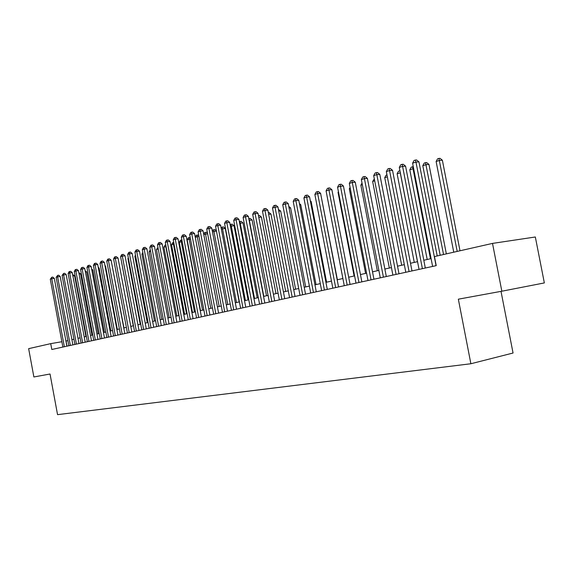 <?xml version="1.0" encoding="UTF-8"?>
<svg xmlns="http://www.w3.org/2000/svg" width="573" height="573" viewBox="0 0 573 573"><rect width="100%" height="100%" fill="white"/><g stroke="black" fill="none" stroke-linecap="round" stroke-linejoin="round"><path stroke-width="0.86" d="M501.01 291.363L513.057 353.018L470.884 363.748L57.551 414.651L50.037 374.004L33.871 376.97L28.65 348.656L50.725 343.642L51.806 349.487L436.218 265.643L434.463 256.575L492.508 243.403L501.848 291.213L458.343 299.185L470.884 363.748M501.848 291.213L544.35 282.926L535.332 236.993L492.508 243.403M67.872 340.598L65.931 341.035M61.877 341.73L50.725 343.642M431.097 258.616L423.805 260.257M417.538 261.675L410.504 263.265M404.323 264.654L397.526 266.187M391.431 267.57L384.87 269.045M378.853 270.406L372.514 271.838M366.577 273.178L360.453 274.56M354.594 275.878L348.678 277.217M342.898 278.521L337.175 279.81M331.466 281.099L325.937 282.353M320.3 283.621L314.949 284.831M309.384 286.085L304.213 287.252M298.712 288.491L293.713 289.623M288.283 290.848L283.449 291.944M278.077 293.154L273.4 294.207M268.1 295.403L263.573 296.427M258.33 297.609L253.946 298.597M248.768 299.765L244.528 300.725M239.407 301.878L235.31 302.809M230.246 303.948L226.278 304.843M221.271 305.975L217.425 306.841M212.476 307.959L208.758 308.797M203.859 309.907L200.256 310.716M195.414 311.812L191.934 312.6M187.142 313.682L183.761 314.441M179.027 315.508L175.761 316.246M171.069 317.306L167.903 318.022M163.262 319.068L160.196 319.763M155.605 320.794L152.64 321.467M148.092 322.492L145.227 323.136M140.722 324.153L137.943 324.784M133.488 325.786L130.794 326.395M126.382 327.391L123.782 327.978M119.413 328.966L116.892 329.532M112.566 330.514L110.123 331.065M105.833 332.032L103.469 332.562M99.229 333.522L96.944 334.038M92.74 334.983L90.527 335.484M86.358 336.43L84.217 336.91M80.091 337.841L78.014 338.306M73.931 339.23L71.919 339.682M66.998 346.178L66.045 341.014M66.883 346.199L54.32 278.378L51.742 278.714L64.348 346.758M50.288 279.18L51.799 277.239L51.742 278.714L50.288 279.18L62.865 347.08M51.799 277.239L52.831 277.103L54.32 278.378M85.907 336.53L74.612 275.749L72.9 275.971M72.635 274.553L74.612 275.749M72.886 344.889L60.208 276.501L57.615 276.831L70.336 345.447M56.14 277.311L57.665 275.348L57.615 276.831L56.14 277.311L68.832 345.777M57.665 275.348L58.704 275.212L60.208 276.501M78.988 343.564L66.189 274.589L63.589 274.918L76.431 344.122M62.092 275.405L63.632 273.421L63.589 274.918L62.092 275.405L74.898 344.452M63.632 273.421L64.67 273.292L66.189 274.589M85.198 342.203L72.277 272.641L69.67 272.977L82.627 342.769M68.137 273.464L69.089 271.666L69.705 271.466L69.67 272.977L68.137 273.464L81.065 343.105M69.705 271.466L70.751 271.337L72.277 272.641M91.515 340.828L78.472 270.664L75.851 270.993L88.93 341.393M74.297 271.495L75.256 269.675L75.88 269.475L75.851 270.993L74.297 271.495L87.347 341.737M75.88 269.475L76.932 269.346L78.472 270.664M91.981 335.155L80.592 273.873L79.103 274.059M78.838 272.633L80.592 273.873M98.162 333.758L86.666 271.96L85.42 272.118M85.155 270.685L86.666 271.96M104.451 332.34L92.847 270.019L91.852 270.148M91.637 268.988L92.847 270.019M110.847 330.9L99.136 268.042L98.398 268.135M98.234 267.283L99.136 268.042M97.947 339.424L84.775 268.651L82.147 268.981L95.347 339.99M80.557 269.489L81.531 267.655L82.161 267.448L82.147 268.981L80.557 269.489L93.736 340.348M82.161 267.448L83.221 267.319L84.775 268.651M117.35 329.432L105.525 266.037L105.06 266.094M104.959 265.55L105.525 266.037M104.487 337.998L91.193 266.603L88.543 266.932L101.879 338.571M86.931 267.448L87.913 265.6L88.557 265.392L88.543 266.932L86.931 267.448L100.232 338.93M88.557 265.392L89.617 265.256L91.193 266.603M123.969 327.935L111.842 264.017M111.141 336.544L97.718 264.511L95.061 264.848L108.526 337.117M93.42 265.371L94.409 263.501L95.068 263.294L95.061 264.848L93.42 265.371L106.85 337.483M95.068 263.294L96.128 263.157L97.718 264.511M117.923 335.069L104.365 262.391L101.693 262.721L115.295 335.642M100.024 263.258L101.027 261.374L101.693 261.159L101.693 262.721L100.024 263.258L113.59 336.014M101.693 261.159L102.76 261.023L104.365 262.391M121.304 260.586L133.287 325.836M124.821 333.565L111.133 260.228L108.455 260.557L122.178 334.138M106.75 261.102L107.76 259.204L108.44 258.982L108.455 260.557L106.75 261.102L120.445 334.517M108.44 258.982L109.515 258.853L111.133 260.228M128.416 258.351L127.922 258.502L140.22 324.268M127.922 258.502L128.309 257.778M131.847 332.032L118.024 258.029L115.331 258.359L129.197 332.612M113.597 258.91L114.614 256.991L115.309 256.768L115.331 258.359L113.597 258.91L127.428 332.992M115.309 256.768L116.383 256.64L118.024 258.029M135.658 256.067L134.856 256.317L147.282 322.678M134.856 256.317L135.486 255.143M139.01 330.471L125.043 255.787L122.336 256.11L136.345 331.051M120.574 256.675L121.598 254.741L122.307 254.512L122.336 256.11L120.574 256.675L134.548 331.445M122.307 254.512L123.388 254.383L125.043 255.787M143.042 253.746L141.925 254.097L154.474 321.052M141.925 254.097L142.799 252.449M146.301 328.881L132.191 253.502L129.469 253.825L143.622 329.461M127.679 254.405L128.717 252.449L129.434 252.213L129.469 253.825L127.679 254.405L141.789 329.862M129.434 252.213L130.522 252.084L132.191 253.502M150.563 251.375L149.123 251.834L161.794 319.397M149.123 251.834L150.284 249.864M153.729 327.262L139.475 251.175L136.746 251.497L151.043 327.842M134.913 252.084L135.966 250.115L136.696 249.878L136.746 251.497L134.913 252.084L149.173 328.25M136.696 249.878L137.785 249.749L139.475 251.175M158.234 248.961L156.45 249.527L169.25 317.714M156.45 249.527L157.947 247.436M161.299 325.607L146.896 248.804L144.152 249.126L158.599 326.195M142.29 249.721L143.35 247.729L144.095 247.493L144.152 249.126L142.29 249.721L156.694 326.61M144.095 247.493L145.191 247.364L146.896 248.804M178.769 315.565L165.805 246.583L163.914 247.171L176.849 316.002M166.063 246.548L165.769 244.965M163.914 247.171L164.96 245.208L165.719 244.972M169.014 323.924L154.459 246.39L151.702 246.705L166.306 324.519M149.804 247.314L150.878 245.308L151.637 245.058L151.702 246.705L149.804 247.314L164.365 324.941M151.637 245.058L152.733 244.936L154.459 246.39M186.547 313.811L173.447 244.177L171.52 244.778L184.592 314.255M174.049 244.105L173.447 244.177L173.347 242.558L173.748 242.508M171.52 244.778L172.58 242.802L173.347 242.558M176.878 322.212L162.166 243.926L159.401 244.241L174.156 322.8M157.468 244.864L158.549 242.83L159.323 242.58L159.401 244.241L157.468 244.864L172.179 323.236M159.323 242.58L160.426 242.458L162.166 243.926M194.476 312.02L181.233 241.72L179.27 242.343L192.478 312.471M182.193 241.613L181.233 241.72L181.125 240.094L181.892 240.001M179.27 242.343L180.345 240.338L181.125 240.094M184.9 320.457L170.031 241.412L167.252 241.727L182.164 321.052M165.275 242.365L166.371 240.309L167.158 240.058L167.252 241.727L165.275 242.365L180.151 321.496M167.158 240.058L168.269 239.929L170.031 241.412M202.556 310.201L189.176 239.22L187.178 239.851L200.521 310.659M190.508 239.07L189.176 239.22L189.054 237.58L190.215 237.53M187.178 239.851L188.252 237.831L189.054 237.58M193.072 318.674L178.045 238.848L175.259 239.163L190.336 319.276M173.239 239.815L174.35 237.738L175.152 237.48L175.259 239.163L173.239 239.815L188.273 319.72M175.152 237.48L176.269 237.358L178.045 238.848M210.792 308.338L197.27 236.678L195.271 237.308M198.981 236.484L197.27 236.678L197.133 235.016L198.774 235.367M195.257 237.258L196.317 235.281L197.133 235.016M201.417 316.855L186.225 236.241L183.424 236.549L198.666 317.456M181.369 237.208L182.486 235.116L183.303 234.851L183.424 236.549L181.369 237.208L196.568 317.915M183.303 234.851L184.427 234.729L186.225 236.241M219.187 306.448L205.521 234.078L203.787 234.622M207.641 233.841L205.521 234.078L205.378 232.409L206.459 232.287L207.512 233.168M203.709 234.228L204.547 232.674L205.378 232.409M209.926 315L194.562 233.576L191.754 233.884L207.161 315.601M189.656 234.558L190.78 232.445L191.626 232.172L191.754 233.884L189.656 234.558L205.019 316.067M191.626 232.172L192.75 232.051L194.562 233.576M227.753 304.514L213.937 231.428L212.483 231.886M216.472 231.148L213.937 231.428L213.779 229.744L214.868 229.63L216.436 230.94M212.339 231.127L212.934 230.017L213.779 229.744M218.607 313.109L203.078 230.855L200.249 231.163L215.835 313.71M198.108 231.85L199.254 229.716L200.106 229.436L200.249 231.163L198.108 231.85L213.65 314.19M200.106 229.436L201.238 229.315L203.078 230.855M239.177 301.935L225.253 228.426L221.357 229.093M236.499 302.537L222.525 228.727L222.353 227.03L223.441 226.915L225.253 228.426M221.142 227.954L222.353 227.03M227.474 311.175L211.759 228.083L208.923 228.383L224.688 311.784M206.738 229.085L207.899 226.929L208.773 226.643L208.923 228.383L206.738 229.085L222.46 312.264M208.773 226.643L209.904 226.521L211.759 228.083M248.102 299.915L234.028 225.676L230.418 226.242M245.409 300.524L231.284 225.97L231.098 224.258L232.194 224.143L234.028 225.676M230.124 224.709L231.098 224.258M236.52 309.198L220.626 225.246L217.783 225.547L233.727 309.807M215.548 226.263L216.716 224.086L217.611 223.799L217.783 225.547L215.548 226.263L231.449 310.308M217.611 223.799L218.75 223.678L220.626 225.246M257.213 297.86L242.973 222.861L239.672 223.327M254.512 298.469L240.223 223.155L240.023 221.436L241.126 221.314L242.973 222.861M239.349 221.644L240.023 221.436M245.753 307.185L229.68 222.353L226.822 222.653L242.952 307.794M224.544 223.384L225.726 221.178L226.636 220.884L226.822 222.653L224.544 223.384L240.624 308.303M226.636 220.884L227.782 220.77L229.68 222.353M266.509 295.761L252.113 219.989L249.119 220.354M263.802 296.377L249.348 220.283L249.133 218.549L250.236 218.435L252.113 219.989M255.186 305.13L238.927 219.402L236.055 219.703L252.371 305.738M233.727 220.447L234.923 218.213L235.854 217.919L236.055 219.703L233.727 220.447L250 306.261M235.854 217.919L237 217.797L238.927 219.402M264.826 303.024L248.367 216.386L245.488 216.68L261.997 303.64M243.11 217.439L244.32 215.19L245.273 214.882L245.488 216.68L243.11 217.439L259.576 304.17M245.273 214.882L246.419 214.768L248.367 216.386M274.668 300.875L258.015 213.299L255.128 213.593L271.838 301.498M252.693 214.374L253.918 212.096L254.892 211.781L255.128 213.593L252.693 214.374L269.36 302.035M254.892 211.781L256.045 211.666L258.015 213.299M276 293.62L261.431 217.067L258.781 217.339M258.452 215.598L259.54 215.491L261.431 217.067M285.691 291.435L270.957 214.073L268.665 214.309M268.329 212.554L269.038 212.483L270.957 214.073M295.589 289.2L280.677 211.022L278.764 211.208M278.428 209.439L280.677 211.022M284.731 298.683L267.87 210.155L264.977 210.441L281.887 299.307M262.491 211.236L263.73 208.93L264.719 208.615L264.977 210.441L262.491 211.236L279.352 299.858M264.719 208.615L265.879 208.5L267.87 210.155M305.696 286.915L290.611 207.899L289.093 208.049M288.778 206.38L290.611 207.899M295.016 296.442L277.948 206.932L275.04 207.218L292.166 297.065M272.504 208.028L273.758 205.7L274.768 205.37L275.04 207.218L272.504 208.028L289.573 297.631M274.768 205.37L275.935 205.263L277.948 206.932M316.031 284.588L300.761 204.711L299.658 204.819M299.428 203.608L300.761 204.711M305.531 294.15L288.255 203.644L285.333 203.924L302.673 294.773M282.74 204.754L284.007 202.398L285.046 202.061L285.333 203.924L282.74 204.754L300.023 295.346M285.046 202.061L286.214 201.954L288.255 203.644M326.589 282.203L311.132 201.452L310.466 201.517M310.322 200.779L311.132 201.452M316.282 291.8L298.791 200.278L295.861 200.55L313.417 292.423M293.204 201.402L294.493 199.017L295.553 198.673L295.861 200.55L293.204 201.402L310.709 293.018M295.553 198.673L296.721 198.566L298.791 200.278M337.39 279.767L321.517 198.143M327.283 289.401L309.563 196.833L306.634 197.105L324.411 290.031M303.912 197.971L305.216 195.565L306.297 195.214L306.634 197.105L303.912 197.971L321.639 290.633M306.297 195.214L307.472 195.107L309.563 196.833M327.018 195.837L342.876 278.528M338.543 286.944L320.594 193.309L317.65 193.574L335.663 287.574M314.871 194.462L316.189 192.027L317.299 191.669L317.65 193.574L314.871 194.462L332.827 288.19M317.299 191.669L318.473 191.561L320.594 193.309M338.528 192.213L338.034 192.37L354.1 275.993M338.034 192.37L338.421 191.661M350.06 284.43L331.882 189.706L328.931 189.964L347.174 285.06M326.08 190.873L327.419 188.402L328.551 188.037L328.931 189.964L326.08 190.873L344.273 285.698M328.551 188.037L329.733 187.937L331.882 189.706M350.289 188.51L349.308 188.818L365.581 273.4M349.308 188.818L350.082 187.4M361.857 281.859L343.435 186.01L340.477 186.268L358.963 282.489M337.561 187.199L338.915 184.699L340.076 184.327L340.477 186.268L337.561 187.199L355.991 283.141M340.076 184.327L341.257 184.227L343.435 186.01M362.344 184.714L360.847 185.186L377.328 270.75M360.847 185.186L362.021 183.023M373.94 279.223L355.267 182.228L352.302 182.479L371.039 279.86M349.315 183.432L350.683 180.903L351.879 180.524L352.302 182.479L349.315 183.432L367.995 280.519M351.879 180.524L353.061 180.423L355.267 182.228M374.692 180.832L372.651 181.469L389.354 268.035M372.651 181.469L374.319 178.891M386.309 276.523L367.386 178.361L364.414 178.597L383.409 277.16M361.355 179.578L362.745 177.021L363.962 176.627L364.414 178.597L361.355 179.578L380.286 277.841M363.962 176.627L365.151 176.534L367.386 178.361M387.348 176.842L384.741 177.666L401.666 265.256M384.741 177.666L386.102 175.159L386.976 174.88M398.994 273.758L379.806 174.393L376.826 174.629L396.079 274.395M373.689 175.632L375.093 173.039L376.346 172.638L376.826 174.629L373.689 175.632L392.885 275.09M376.346 172.638L377.543 172.545L379.806 174.393M417.473 261.689L400.262 172.781L397.118 173.769L414.272 262.413M400.334 172.774L399.954 170.818M397.118 173.769L398.5 171.227L399.761 170.833M411.987 270.929L392.534 170.324L389.547 170.553L409.072 271.559M386.331 171.578L387.756 168.956L389.038 168.541L389.547 170.553L386.331 171.578L405.791 272.275M389.038 168.541L390.234 168.455L392.534 170.324M430.466 258.752L413.026 168.763L409.802 169.78L427.193 259.497M413.663 168.713L413.026 168.763L412.488 166.8L413.276 166.736M409.802 169.78L411.199 167.209L412.488 166.8M425.309 268.021L405.577 166.156L402.59 166.378L422.394 268.658M399.295 167.431L400.742 164.773L402.053 164.351L402.59 166.378L399.295 167.431L419.035 269.389M402.053 164.351L403.249 164.265L405.577 166.156M446.346 253.875L428.969 164.437L426.097 164.652L422.795 165.69L440.186 255.272M443.545 254.512L425.538 162.668L426.684 162.582L428.969 164.437M422.795 165.69L424.213 163.083L425.538 162.668M437.213 255.952L418.956 161.88L415.962 162.095L436.06 265.679M412.589 163.176L414.05 160.483L415.404 160.046L415.962 162.095L412.589 163.176L432.608 266.431M415.404 160.046L416.6 159.967L418.956 161.88M459.997 250.781L442.377 160.225L439.505 160.426L436.117 161.493L453.752 252.192M457.197 251.411L438.911 158.427L440.064 158.349L442.377 160.225M436.117 161.493L437.557 158.857L438.911 158.427"/></g></svg>
